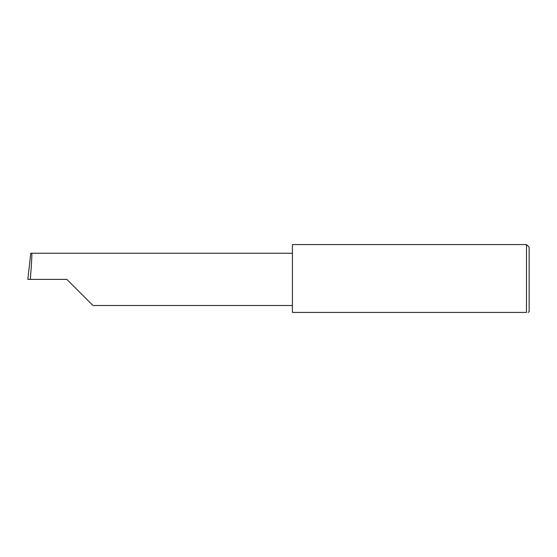 <?xml version="1.0" encoding="UTF-8"?>
<svg xmlns="http://www.w3.org/2000/svg" width="557" height="557" viewBox="0 0 557 557"><rect width="100%" height="100%" fill="white"/><g stroke="black" fill="none" stroke-linecap="round" stroke-linejoin="round"><path stroke-width="0.84" d="M66.84 279.384L92.977 305.521L66.84 279.384L92.977 305.521L66.84 279.384L30.28 279.384C31.457 266.455 32.209 252.077 31.658 253.247L30.76 253.247L27.85 279.384L30.28 279.384M526.497 244.572L292.425 244.572L292.425 312.428L526.497 312.428C528.837 312.428 528.837 312.428 526.497 312.428L526.497 244.572L529.15 247.224L529.15 311.544L528.266 312.428M292.425 253.247L31.658 253.247M92.977 305.521L292.425 305.521"/></g></svg>
